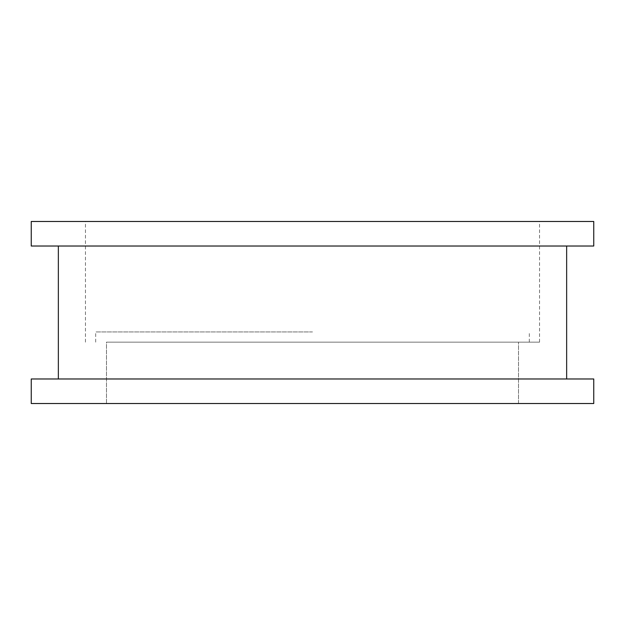 <?xml version="1.0" encoding="UTF-8"?>
<svg xmlns="http://www.w3.org/2000/svg" width="625" height="625" viewBox="0 0 625 625"><rect width="100%" height="100%" fill="white"/><g stroke="black" fill="none" stroke-linecap="round" stroke-linejoin="round"><path stroke-width="0.47" stroke-dasharray="3.12 2.34" d="M106.477 342.156L518.523 342.156L106.477 342.156L518.523 342.156L106.477 342.156L106.477 403.523L518.523 403.523L518.523 342.156L518.523 403.523L106.477 403.523L106.477 342.156M312.5 331.93L95.68 331.93L312.5 331.93M312.5 342.156L539.547 342.156L312.5 342.156M518.523 403.523L106.477 403.523L518.523 403.523M312.5 221.477L85.453 221.477L312.5 221.477M312.5 246.023L58.352 246.023L312.5 246.023M312.5 378.977L58.352 378.977L312.5 378.977M593.75 378.977L31.25 378.977M593.75 403.523L31.25 403.523M593.75 221.477L31.25 221.477M593.75 246.023L31.25 246.023M529.32 342.156L529.32 331.93M95.68 342.156L95.68 331.93M539.547 342.156L539.547 221.477M85.453 342.156L85.453 221.477"/><path stroke-width="0.94" d="M312.5 378.977L593.75 378.977L593.75 403.523L31.25 403.523L31.25 378.977L312.5 378.977M312.5 221.477L593.75 221.477L593.75 246.023L31.25 246.023L31.25 221.477L312.5 221.477M566.648 378.977L566.648 246.023M58.352 378.977L58.352 246.023"/></g></svg>
